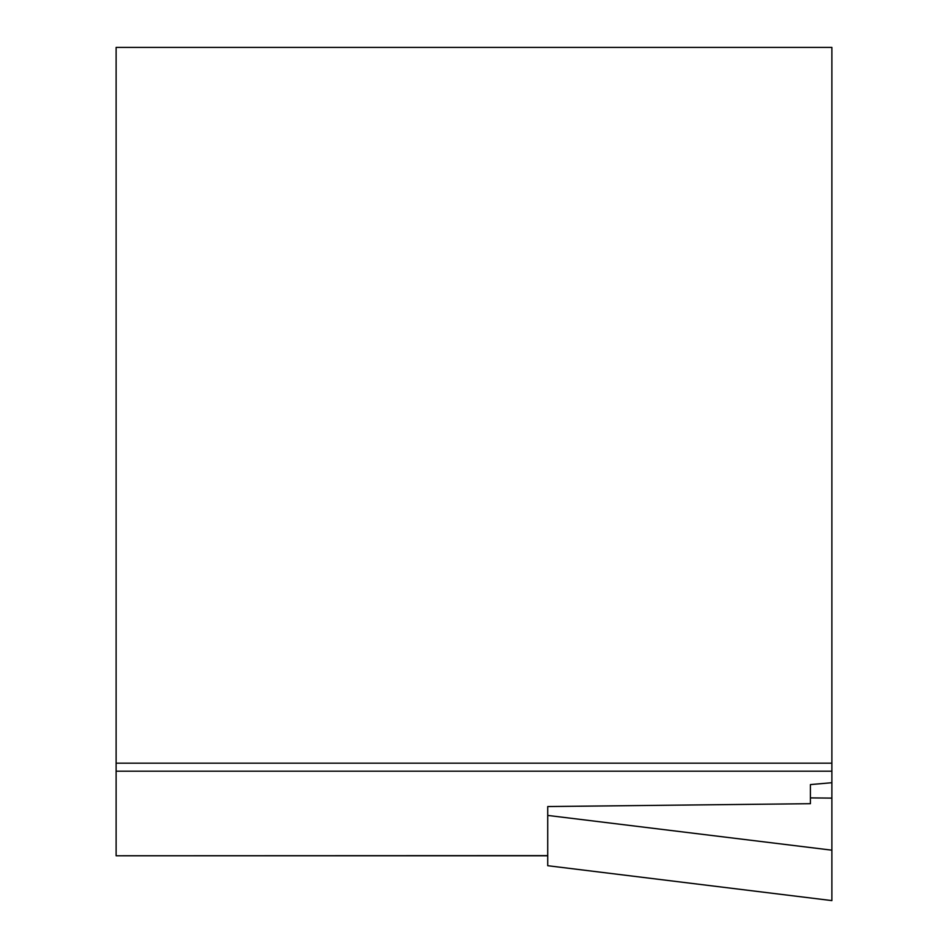 <?xml version="1.0" encoding="UTF-8"?>
<svg xmlns="http://www.w3.org/2000/svg" width="948" height="948" viewBox="0 0 948 948"><rect width="100%" height="100%" fill="white"/><g stroke="black" fill="none" stroke-linecap="round" stroke-linejoin="round"><path stroke-width="1.42" d="M810.41 784.589L810.41 803.691L547.731 806.547L547.731 865.714L831.882 900.6L831.882 782.716L810.41 784.589M116.118 47.4L116.118 763.176L831.882 763.176L831.882 47.4L116.118 47.4M831.882 763.176L831.882 782.716M547.731 855.617L116.118 855.771L116.118 763.176M116.118 771.186L831.882 771.186M831.882 798.121L810.41 797.896M831.882 850.178L547.731 815.422M116.118 855.771L547.731 855.771M547.731 865.714L831.882 900.6"/></g></svg>

